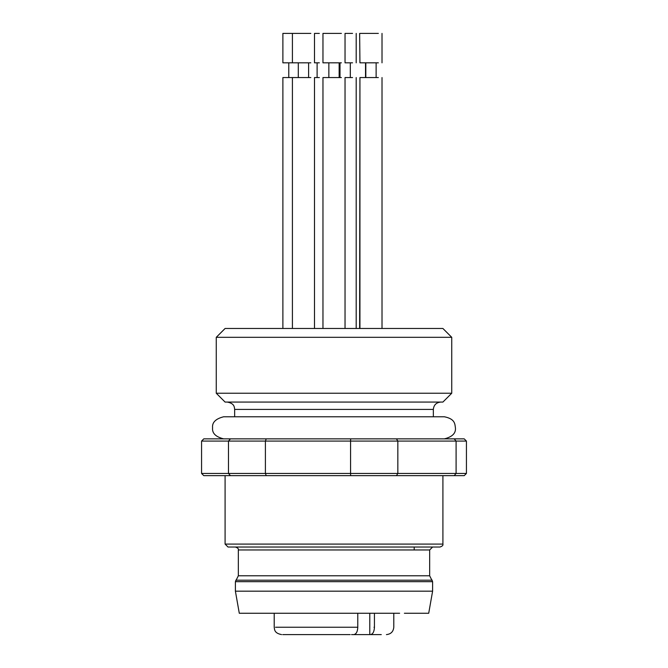<?xml version="1.0" encoding="UTF-8"?>
<svg xmlns="http://www.w3.org/2000/svg" width="668" height="668" viewBox="0 0 668 668"><rect width="100%" height="100%" fill="white"/><g stroke="black" fill="none" stroke-linecap="round" stroke-linejoin="round"><path stroke-width="1" d="M341.39 77.555L323.203 77.555M341.39 62.834L323.203 62.834M341.39 33.4L323.203 33.4M310.837 77.555L292.659 77.555M310.837 62.834L292.659 62.834M310.837 33.4L292.659 33.4M322.961 62.834L322.961 33.4M378.355 77.555L360.177 77.555M378.355 62.834L360.177 62.834M378.355 33.4L360.177 33.4M319.346 77.555L314.494 77.555L314.494 328.481M319.346 62.834L314.494 62.834L314.494 33.4L319.346 33.4M352.545 77.555L345.039 77.555L345.039 328.481M352.545 62.834L345.039 62.834L345.039 33.4L352.545 33.4M359.935 328.481L359.935 77.555L359.643 328.481L356.194 328.481L356.194 77.555M359.935 62.834L359.643 33.4L359.935 62.834M292.417 328.481L292.417 77.555L282.881 77.555L282.881 328.481M292.417 62.834L282.881 62.834L282.881 33.4L292.417 33.4L292.417 62.834M201.569 441.072L228.481 441.072L230.46 438.859L203.79 438.859L201.569 441.072L201.569 473.445L203.79 475.658L230.46 475.658L228.481 473.445L201.569 473.445M230.46 438.859L266.231 438.859L265.405 441.072L228.481 441.072L228.481 473.445L265.405 473.445L265.405 441.072L350.575 441.072L350.575 473.445L397.836 473.445L396.441 475.658L230.46 475.658M266.231 438.859L464.21 438.859L466.431 441.072L456.094 441.072L456.094 473.445L466.431 473.445L464.21 475.658L396.441 475.658M350.667 438.859L350.575 441.072L456.094 441.072L454.207 438.859M396.441 438.859L397.836 441.072L397.836 473.445L456.094 473.445L454.207 475.658M350.667 475.658L350.575 473.445L265.405 473.445L266.231 475.658M466.431 441.072L466.431 473.445M382.012 77.555L382.012 328.481L442.909 328.481L451.735 337.315L216.265 337.315L216.265 393.235L225.091 402.069L442.909 402.069L451.735 393.235L216.265 393.235M242.709 328.481L252.546 328.481M232.522 402.069L230.427 402.069M216.265 337.315L225.091 328.481L414.937 328.481M442.909 544.086C443.318 545.247 442.333 546.232 439.961 547.034L228.038 547.034L225.091 544.086L442.909 544.086L442.909 475.658M404.382 613.257L428.714 613.257L432.605 591.18L235.395 591.18L239.286 613.257L399.623 613.257M250.016 613.257L245.699 613.257M432.605 591.18L432.605 581.669L429.666 575.783L238.334 575.783L235.395 581.669L235.395 591.18M444.379 438.859C452.328 436.864 456.01 433.19 455.417 427.821C454.833 424.339 455.401 418.953 444.379 416.782L223.621 416.782C215.672 418.778 211.99 422.46 212.583 427.821C211.99 433.19 215.672 436.864 223.621 438.859M357.781 613.257L357.781 627.244L275.517 627.244M351.518 634.6L353.706 634.6C356.203 634.224 357.564 631.778 357.781 627.244M374.439 613.257L374.439 627.244C374.214 631.794 372.861 634.249 370.373 634.6L352.604 634.6M350.199 634.6L282.714 634.6M381.278 634.6L370.373 634.6M433.34 416.782L433.34 409.426L234.66 409.426L234.66 416.782M429.666 575.783L429.666 549.973L238.334 549.973C238.743 548.82 237.766 547.835 235.395 547.034M432.605 581.669L235.395 581.669M432.213 580.2L235.787 580.2M369.788 613.257L369.788 634.6M374.005 627.244L374.439 627.244M322.961 77.555L322.961 328.481M339.152 77.555L339.152 62.834M328.848 62.834L328.848 77.555M308.608 77.555L308.608 62.834M298.304 62.834L298.304 77.555M376.126 77.555L376.126 62.834M365.822 62.834L365.822 77.555M382.012 62.834L382.012 33.4M317.108 77.555L317.108 62.834M350.308 77.555L350.308 62.834M340.004 62.834L340.004 77.555M356.194 62.834L356.194 33.4M365.53 62.834L365.53 77.555M288.768 62.834L288.768 77.555M433.34 409.426C433.799 404.975 436.254 402.528 440.696 402.069M234.66 409.426C234.301 407.129 234.602 403.48 227.304 402.069M451.735 393.235L451.735 337.315M225.091 475.658L225.091 544.086M414.21 547.034L414.21 549.973M429.666 549.973L432.605 547.034M238.334 549.973L238.334 575.783M274.214 613.257L274.214 627.244C274.598 629.565 274.222 633.155 281.57 634.6M393.786 613.257L393.786 627.244C393.335 631.694 390.88 634.141 386.43 634.6"/></g></svg>
